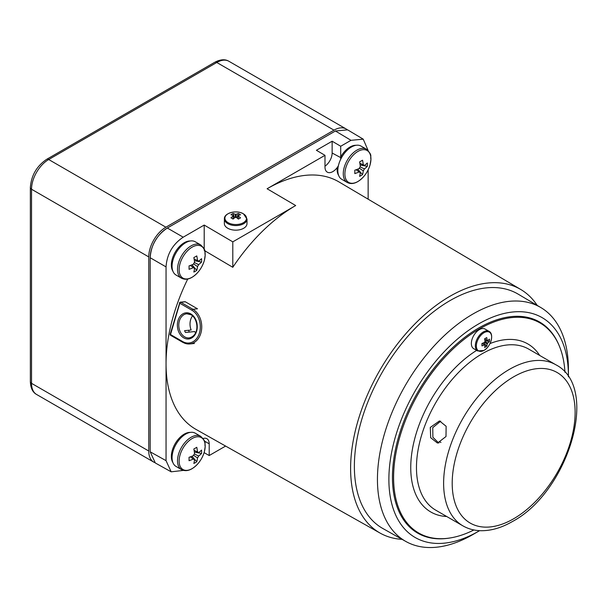 <?xml version="1.0" encoding="UTF-8"?>
<svg xmlns="http://www.w3.org/2000/svg" width="607" height="607" viewBox="0 0 607 607"><rect width="100%" height="100%" fill="white"/><g stroke="black" fill="none" stroke-linecap="round" stroke-linejoin="round"><path stroke-width="0.91" d="M440.94 442.457A4.044 2.337 120 0 0 438.049 442.822M438.762 443.072L432.874 437.245L432.753 427.654L440.72 421.152M446.001 436.516L446.13 426.273L439.491 420.932L430.28 427.434L430.697 437.73L437.51 443.08L446.001 436.516M473.908 529.957A121.286 70.025 -60 0 1 418.716 533.022A121.286 70.025 -60 0 1 400.127 435.834A121.286 70.025 -60 0 1 479.355 328.956A121.286 70.025 -60 0 1 540.002 322.947A121.286 70.025 -60 0 1 564.95 372.273M540.002 322.947L537.142 321.293A121.286 70.025 120 0 0 529.145 317.764M408.799 526.216A121.286 70.025 120 0 0 415.856 531.368L418.716 533.022M559.844 347.318A121.893 70.374 120 0 0 539.593 322.006A121.893 70.374 120 0 0 445.659 354.663A121.893 70.374 120 0 0 392.456 477.33A121.893 70.374 120 0 0 417.699 533.136A121.893 70.374 120 0 0 449.741 538.022M479.598 530.67A126.946 73.295 -60 0 1 478.642 531.224A126.946 73.295 -60 0 1 388.882 479.393A126.946 73.295 -60 0 1 478.642 323.918A126.946 73.295 -60 0 1 568.41 375.748A126.946 73.295 -60 0 1 568.402 376.848M478.642 531.224L472.929 534.524A135.035 77.962 -60 0 1 405.825 541.452A135.035 77.962 -60 0 1 377.44 479.393A135.035 77.962 -60 0 1 472.929 314.016A135.035 77.962 -60 0 1 540.86 307.567A135.035 77.962 -60 0 1 568.41 369.147L568.41 375.748M540.86 307.567L518.128 294.122A135.315 78.121 120 0 0 413.716 329.844A135.315 78.121 120 0 0 354.374 466.305A135.315 78.121 120 0 0 382.82 528.492L405.825 541.452M402.122 539.357A140.649 81.201 -60 0 1 380.164 533.121A140.649 81.201 -60 0 1 350.603 468.483A140.649 81.201 -60 0 1 412.282 326.642A140.649 81.201 -60 0 1 520.814 289.516A140.649 81.201 -60 0 1 537.195 305.404M187.738 279.015A142.903 82.506 120 0 0 166.045 363.775A142.903 82.506 120 0 0 196.084 429.445L380.164 533.121M190.348 432.389A18.195 10.501 120 0 0 171.371 455.66A18.195 10.501 120 0 0 172.904 462.595M335.405 130.998L350.998 140.316L363.229 139.17L347.644 129.86L335.405 130.998L167.335 228.035C156.773 235.137 151.052 245.038 150.187 257.74L150.187 451.813L155.316 462.982L171.174 471.821L183.481 470.395M171.174 471.821L166.045 460.652L150.187 451.813M333.213 132.265A24.257 14.007 120 0 0 332.56 132.63L167.327 228.027A24.257 14.007 120 0 0 150.172 257.732L166.045 266.898L166.045 460.652M203.102 438.489A11.116 6.419 120 0 1 206.904 438.724A11.116 6.419 120 0 1 209.203 443.816L209.203 455.538L225.607 446.069M204.104 452.647L209.203 455.538M350.998 140.316L340.709 146.249L332.135 141.211L316.406 150.293L324.988 155.331L267.095 188.754A142.903 82.506 120 0 1 338.987 181.933L520.814 289.516M232.792 241.852L295.685 205.545A142.554 82.302 120 0 0 232.792 267.292L232.792 241.852L204.202 225.06L183.2 237.193L167.335 228.035M332.135 141.211L332.135 153.025A11.116 6.419 -60 0 1 324.988 166.189M340.709 146.249L340.709 157.615A2.018 1.168 120 0 1 341.157 156.158A18.195 10.501 120 0 1 356.104 145.285M324.988 155.331L324.988 167.054A11.116 6.419 120 0 0 327.287 172.145A11.116 6.419 120 0 0 332.848 171.591A11.116 6.419 120 0 0 337.674 166.895L338.114 167.145M338.387 165.757A11.116 6.419 120 0 1 337.674 166.895L337.135 168.397A18.195 10.501 120 0 0 337.128 168.564A18.195 10.501 120 0 0 338.668 175.491M363.229 139.17L368.146 150.544M368.146 199.179L368.146 169.854M204.202 250.418L232.792 267.292M204.202 249.029L204.202 225.06M166.045 266.898C166.917 254.196 172.631 244.295 183.2 237.193M190.348 240.987A18.195 10.501 120 0 0 184.217 242.732A18.195 10.501 120 0 0 172.904 271.192M150.172 257.732L150.172 448.535A24.257 14.007 120 0 0 150.187 449.279M188.527 330.276L189.331 332.09M154.61 462.534A24.257 14.007 -60 0 1 153.768 462.117A24.257 14.007 -60 0 1 148.745 451.009L148.745 256.905A24.257 14.007 -60 0 1 165.893 227.2L333.994 130.148A24.257 14.007 -60 0 1 346.119 128.95A24.257 14.007 -60 0 1 346.908 129.466M236.047 217.412L236.29 214.279A2.732 1.593 -179.6 0 0 235.182 214.279A20.16 11.639 -120 0 0 233.058 213.497A19.826 15.304 90.8 0 0 231.98 214.059A19.826 15.304 90.8 0 0 230.941 214.719A20.16 11.639 60 0 1 233.065 215.5A2.732 1.593 -179.6 0 0 233.012 215.895A2.732 1.593 -179.6 0 0 233.065 216.145A20.16 11.541 -59.6 0 0 230.941 217.837A19.826 5.091 41.1 0 1 233.058 219.081A20.16 11.541 120.4 0 1 235.182 217.389A2.732 1.593 -179.6 0 0 236.29 217.397A20.16 11.639 60 0 1 238.407 219.104A19.826 5 -40.6 0 1 239.484 218.467A19.826 5 -40.6 0 1 240.524 217.883A20.16 11.639 -120 0 0 238.407 216.175A2.732 1.593 -179.6 0 0 238.46 215.933A2.732 1.593 -179.6 0 0 238.407 215.523L238.141 218.869M228.073 213.74A10.812 6.298 0.4 0 0 228.073 222.648A10.812 6.298 0.4 0 0 243.361 222.723A10.812 6.298 0.4 0 0 243.361 213.816A10.812 6.298 0.4 0 0 228.073 213.74M236.29 214.279A20.16 11.541 -59.6 0 1 238.407 213.527A19.826 15.395 -90.2 0 1 240.524 214.764A20.16 11.541 120.4 0 0 238.407 215.523M247.034 219.066L246.996 223.657A11.321 6.594 -179.6 0 1 239.985 229.689A11.321 6.594 -179.6 0 1 227.671 228.194A11.321 6.594 -179.6 0 1 224.355 223.49L224.393 218.899A11.321 6.594 0.4 0 0 227.708 223.604A11.321 6.594 0.4 0 0 240.023 225.098A11.321 6.594 0.4 0 0 247.034 219.066L243.498 213.869C236.897 209.612 223.869 212.905 224.393 218.899M238.172 218.899L238.407 216.175M236.889 217.837L238.407 213.527M235.182 214.279L235.379 217.412M233.058 213.497L234.537 217.86M233.285 218.884L233.065 215.5M233.065 216.145L233.255 218.907M176.045 275.039A19.204 11.085 -60 0 1 173.101 259.652A19.204 11.085 -60 0 1 185.643 242.732A19.204 11.085 -60 0 1 195.249 241.776L200.697 244.925A19.204 11.085 120 0 0 191.091 245.873A19.204 11.085 120 0 0 178.549 262.793A19.204 11.085 120 0 0 181.493 278.188L176.045 275.039M205.174 254.644A18.422 10.638 120 0 0 192.153 247.125A18.422 10.638 120 0 0 179.126 269.683A18.422 10.638 120 0 0 192.153 277.202A18.422 10.638 120 0 0 205.174 254.644M193.58 263.893L197.503 266.526A4.196 2.42 -60 0 0 198.603 264.614A32.277 18.635 0 0 0 201.562 262.072A31.792 24.621 -149.9 0 0 201.623 260.38A31.792 24.621 -149.9 0 0 201.562 258.673A32.277 18.635 180 0 1 198.603 261.215A4.196 2.42 -60 0 0 198.019 260.714A4.196 2.42 -60 0 0 197.503 260.578A32.277 18.635 60 0 0 196.774 255.904A31.792 8.24 160.9 0 1 193.83 257.603A32.277 18.635 -120 0 1 194.559 262.277A4.196 2.42 -60 0 0 193.451 264.189A32.277 18.635 180 0 1 189.043 265.896A31.792 8.24 79.1 0 1 189.065 267.634A31.792 8.24 79.1 0 1 189.043 269.296A32.277 18.635 0 0 0 193.451 267.588A4.196 2.42 -60 0 0 193.83 267.975A4.196 2.42 -60 0 0 194.559 268.226L190.401 265.434M197.503 266.526A32.277 18.635 60 0 1 196.774 270.358A31.792 24.621 29.9 0 1 193.83 272.057A32.277 18.635 -120 0 0 194.559 268.226M190.325 265.464L193.451 267.588M197.503 260.578L194.096 258.931M194.111 259.014L198.603 261.215M201.562 262.072L194.377 260.684M198.603 264.614L194.361 262.535M191.979 264.827L196.774 270.358M176.045 466.442A19.204 11.085 -60 0 1 173.101 451.054A19.204 11.085 -60 0 1 185.643 434.134A19.204 11.085 -60 0 1 195.249 433.178L200.697 436.327A19.204 11.085 120 0 0 191.091 437.275A19.204 11.085 120 0 0 178.549 454.203A19.204 11.085 120 0 0 181.493 469.59L176.045 466.442M205.174 446.046A18.422 10.638 120 0 0 192.153 438.527A18.422 10.638 120 0 0 179.126 461.085A18.422 10.638 120 0 0 192.153 468.604A18.422 10.638 120 0 0 205.174 446.046M193.58 455.296L197.503 457.928A4.196 2.42 -60 0 0 198.603 456.016A32.277 18.635 0 0 0 201.562 453.475A31.792 24.621 -149.9 0 0 201.623 451.783A31.792 24.621 -149.9 0 0 201.562 450.075A32.277 18.635 180 0 1 198.603 452.617A4.196 2.42 -60 0 0 198.019 452.116A4.196 2.42 -60 0 0 197.503 451.98A32.277 18.635 60 0 0 196.774 447.306A31.792 8.24 160.9 0 1 193.83 449.005A32.277 18.635 -120 0 1 194.559 453.679A4.196 2.42 -60 0 0 193.451 455.591A32.277 18.635 180 0 1 189.043 457.299A31.792 8.24 79.1 0 1 189.065 459.036A31.792 8.24 79.1 0 1 189.043 460.698A32.277 18.635 0 0 0 193.451 458.991A4.196 2.42 -60 0 0 193.83 459.378A4.196 2.42 -60 0 0 194.559 459.628L190.401 456.836M197.503 457.928A32.277 18.635 60 0 1 196.774 461.76A31.792 24.621 29.9 0 1 193.83 463.46A32.277 18.635 -120 0 0 194.559 459.628M190.325 456.866L193.451 458.991M197.503 451.98L194.096 450.333M194.111 450.417L198.603 452.617M201.562 453.475L194.377 452.086M198.603 456.016L194.361 453.937M191.979 456.236L196.774 461.76M341.802 179.338A19.204 11.085 -60 0 1 338.858 163.951A19.204 11.085 -60 0 1 351.407 147.031A19.204 11.085 -60 0 1 361.006 146.075L366.453 149.223A19.204 11.085 120 0 0 356.855 150.172A19.204 11.085 120 0 0 344.306 167.1A19.204 11.085 120 0 0 347.25 182.487L341.802 179.338M370.938 158.943A18.422 10.638 120 0 0 357.91 151.424A18.422 10.638 120 0 0 344.882 173.981A18.422 10.638 120 0 0 357.91 181.508A18.422 10.638 120 0 0 370.938 158.943M359.336 168.192L363.259 170.825A4.196 2.42 -60 0 0 364.367 168.913A32.277 18.635 0 0 0 367.318 166.371A31.792 24.621 -149.9 0 0 367.379 164.679A31.792 24.621 -149.9 0 0 367.318 162.972A32.277 18.635 180 0 1 364.367 165.514A4.196 2.42 -60 0 0 363.783 165.013A4.196 2.42 -60 0 0 363.259 164.876A32.277 18.635 60 0 0 362.531 160.21A31.792 8.24 160.9 0 1 359.587 161.91A32.277 18.635 -120 0 1 360.315 166.576A4.196 2.42 -60 0 0 359.215 168.488A32.277 18.635 180 0 1 354.799 170.195A31.792 8.24 79.1 0 1 354.822 171.933A31.792 8.24 79.1 0 1 354.799 173.594A32.277 18.635 0 0 0 359.215 171.895A4.196 2.42 -60 0 0 359.587 172.274A4.196 2.42 -60 0 0 360.315 172.525L356.157 169.732M363.259 170.825A32.277 18.635 60 0 1 362.531 174.657A31.792 24.621 29.9 0 1 359.587 176.356A32.277 18.635 -120 0 0 360.315 172.525M356.081 169.763L359.215 171.895M363.259 164.876L359.852 163.23M359.868 163.313L364.367 165.514M367.318 166.371L360.133 164.983M364.367 168.913L360.118 166.834M357.735 169.133L362.531 174.657M484.568 342.249L487.148 343.994A2.732 1.578 -60 0 0 487.702 343.031A20.16 11.639 0 0 0 489.417 341.574A19.826 15.35 -149.9 0 0 489.47 340.36A19.826 15.35 -149.9 0 0 489.417 339.131A20.16 11.639 180 0 1 487.702 340.588A2.732 1.578 -60 0 0 487.383 340.345A2.732 1.578 -60 0 0 487.148 340.269A20.16 11.639 60 0 0 486.738 337.583A19.826 5.137 160.9 0 1 484.621 338.805A20.16 11.639 -120 0 1 485.031 341.491A2.732 1.578 -60 0 0 484.477 342.454A20.16 11.639 180 0 1 481.95 343.441A19.826 5.137 79.1 0 1 481.966 344.693A19.826 5.137 79.1 0 1 481.95 345.884A20.16 11.639 0 0 0 484.477 344.897A2.732 1.578 -60 0 0 484.659 345.064A2.732 1.578 -60 0 0 485.031 345.216L482.254 343.334M491.647 337.12A10.812 6.245 120 0 0 484.007 332.712A10.812 6.245 120 0 0 476.358 345.952A10.812 6.245 120 0 0 484.007 350.368A10.812 6.245 120 0 0 491.647 337.12M487.148 343.994A20.16 11.639 60 0 1 486.738 346.21A19.826 15.35 29.9 0 1 484.621 347.432A20.16 11.639 -120 0 0 485.031 345.216M477.694 350.967L473.695 348.661A11.321 6.533 -60 0 1 471.965 339.586A11.321 6.533 -60 0 1 479.355 329.616A11.321 6.533 -60 0 1 485.016 329.055L489.014 331.354A11.321 6.533 120 0 0 483.354 331.915A11.321 6.533 120 0 0 475.956 341.893A11.321 6.533 120 0 0 477.694 350.967L483.893 350.459C490.835 346.825 494.455 333.835 489.014 331.354M482.216 343.35L484.477 344.897M483.756 342.765L486.738 346.21M487.702 343.031L484.902 341.665M489.417 341.574L484.947 340.709M484.69 339.123L487.702 340.588M487.148 340.269L484.682 339.085M192.563 315.875A12.132 9.151 -95.7 0 0 191.167 330.018L184.566 330.671A12.132 9.151 -95.7 0 0 185.461 332.469L194.703 331.559A12.132 9.151 -95.7 0 0 195.56 332.826M185.363 301.8L197.51 308.819L192.889 309.274L180.742 302.263L185.363 301.8A1.009 0.759 84.3 0 0 184.991 301.717L180.37 302.172A1.009 1.009 0 0 0 179.497 302.893L179.809 303.25A1.009 0.584 -60 0 1 180.742 302.263A1.009 0.759 -95.7 0 0 180.37 302.172M462.883 525.844A92.985 53.689 -60 0 1 448.626 451.327A92.985 53.689 -60 0 1 509.372 369.39A92.985 53.689 -60 0 1 555.868 364.784L528.712 349.108A92.985 53.689 120 0 0 482.944 353.297A92.985 53.689 120 0 0 482.216 353.706A92.985 53.689 120 0 0 421.47 435.651A92.985 53.689 120 0 0 435.727 510.161L462.883 525.844C468.149 528.849 473.961 530.472 480.319 530.7C490.699 530.958 501.397 527.908 512.407 521.534C567.811 492.254 600.619 387.661 555.868 364.784M476.67 350.376A97.029 56.019 120 0 0 412.525 448.641A97.029 56.019 120 0 0 446.722 516.511M539.706 355.459A97.029 56.019 120 0 0 489.986 343.577M423.944 535.556A121.893 70.374 -60 0 1 416.637 532.498M538.508 321.407A121.893 70.374 -60 0 1 544.813 326.202M209.203 443.816L204.453 441.069M295.685 205.545L267.095 188.754M332.135 153.025L340.709 157.615A2.018 1.168 180 0 0 341.4 157.881M340.618 159.413A11.116 6.419 120 0 0 340.709 157.979A2.018 1.168 0 0 0 341.233 158.192M337.135 168.397A2.018 1.093 2.9 0 0 337.917 168.693M342.075 156.697L341.157 156.158M514.319 376.446A86.922 50.184 120 0 0 513.651 376.826A86.922 50.184 -60 0 0 452.2 482.906A86.922 50.184 -60 0 0 513.014 519.137A86.922 50.184 120 0 0 513.681 518.75A86.922 50.184 -60 0 0 575.125 412.669A86.922 50.184 -60 0 0 514.319 376.446M148.745 256.905L31.534 189.24A4.044 2.337 180 0 1 30.35 187.586C31.238 175.537 36.678 166.121 46.663 159.33A4.044 2.337 60 0 1 48.689 159.527A24.257 14.007 120 0 0 31.534 189.24L31.534 383.336A24.257 14.007 120 0 0 36.557 394.444C32.71 392.357 30.638 388.108 30.35 381.689A4.044 2.337 0 0 0 31.534 383.336L148.745 451.009M333.994 130.148L216.782 62.483A4.044 2.337 -120 0 0 214.757 62.278C220.424 59.327 225.136 58.993 228.907 61.277A24.257 14.007 120 0 0 216.782 62.483L48.689 159.527L165.893 227.2M182.654 341.551A1.009 0.584 120 0 0 182.813 342.363A1.009 0.584 120 0 0 183.041 342.409A18.195 13.726 -95.7 0 0 189.763 343.949A18.195 13.726 -95.7 0 0 201.645 328.971A18.195 13.726 -95.7 0 0 192.889 309.274A1.009 0.584 120 0 0 191.956 310.26L179.809 303.25L170.506 334.54L170.203 334.184A1.009 1.009 0 0 0 170.666 335.345A1.009 0.584 -60 0 1 170.506 334.54L182.654 341.551A17.186 12.959 -95.7 0 0 199.46 332.924A17.186 12.959 -95.7 0 0 191.956 310.26M179.755 302.772L170.203 334.184M170.893 335.39A1.009 0.584 -60 0 1 170.666 335.345L182.813 342.363L189.763 343.949L194.384 343.486M183.754 337.871A13.142 9.909 84.3 0 1 178.018 320.542A13.142 9.909 84.3 0 1 190.864 313.94A13.142 9.909 84.3 0 1 196.6 331.27A13.142 9.909 84.3 0 1 183.754 337.871M186.774 313.773L191.015 314.752C198.155 318.569 200.204 335.451 189.164 337.909A12.132 9.151 84.3 0 1 184.687 336.885A12.132 9.151 84.3 0 1 178.845 323.751A12.132 9.151 84.3 0 1 186.774 313.773A12.132 9.151 84.3 0 1 190.871 314.593M30.35 381.689L30.35 187.586M46.663 159.33L214.757 62.278M228.907 61.277L346.119 128.95M36.557 394.444L153.768 462.117M200.697 244.925C207.154 251.29 204.256 251.404 205.196 255.069L204.392 260.259C202.108 267.846 197.981 273.537 192.002 277.323C188.208 279.531 184.703 279.819 181.493 278.188M200.697 436.327C207.154 442.693 204.256 442.807 205.196 446.479L204.392 451.661C202.108 459.256 197.981 464.939 192.002 468.725C188.208 470.933 184.703 471.222 181.493 469.59M366.453 149.223C372.918 155.589 370.012 155.703 370.953 159.375L370.149 164.558C367.865 172.153 363.737 177.836 357.766 181.622C353.964 183.83 350.459 184.118 347.25 182.487"/></g></svg>
